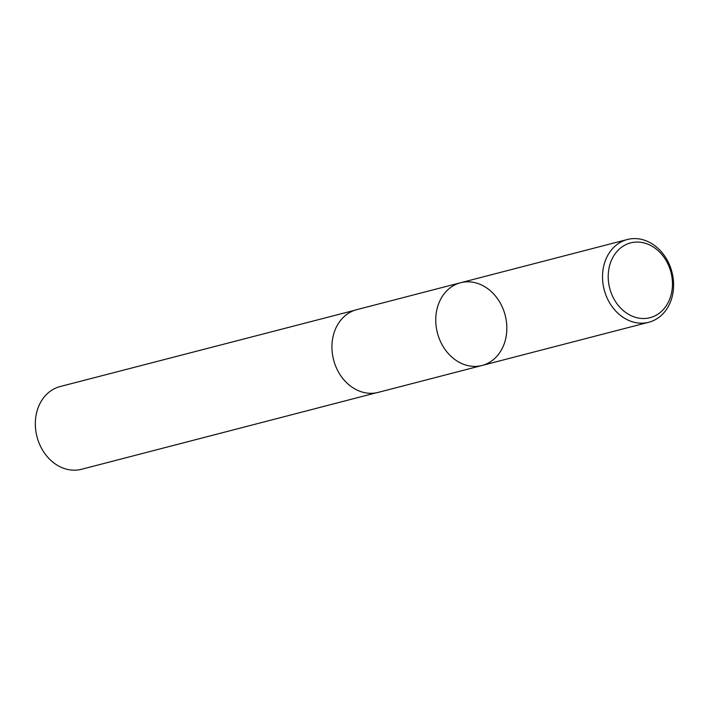 <?xml version="1.0" encoding="UTF-8"?>
<svg xmlns="http://www.w3.org/2000/svg" width="709" height="709" viewBox="0 0 709 709"><rect width="100%" height="100%" fill="white"/><g stroke="black" fill="none" stroke-linecap="round" stroke-linejoin="round"><path stroke-width="1.06" d="M646.652 243.71A38.632 31.648 -104.5 0 1 664.457 308.211A38.632 31.648 -104.5 0 1 609.891 288.944A38.632 31.648 -104.5 0 1 646.652 243.71M645.048 240.413A42.735 35.007 -104.5 0 1 673.55 282.696A42.735 35.007 -104.5 0 1 648.779 322.249A42.735 35.007 -104.5 0 1 604.174 289.662A42.735 35.007 -104.5 0 1 627.332 239.509A42.735 35.007 -104.5 0 1 645.048 240.413M482.023 365.472A42.735 35.007 -104.5 0 1 464.306 364.568A42.735 35.007 -104.5 0 1 435.805 322.294A42.735 35.007 -104.5 0 1 460.575 282.74A42.735 35.007 75.5 0 0 435.805 322.294A42.735 35.007 75.5 0 0 464.306 364.568A42.735 35.007 75.5 0 0 482.023 365.472A42.735 35.007 75.5 0 0 506.793 325.918A42.735 35.007 75.5 0 0 478.291 283.644A42.735 35.007 75.5 0 0 460.575 282.74L356.742 309.656A42.735 35.007 -104.5 0 0 333.576 359.809A42.735 35.007 -104.5 0 0 378.189 392.387L648.779 322.249M375.938 392.883L81.597 469.269A42.735 35.007 -104.5 0 1 36.974 436.691A42.735 35.007 -104.5 0 1 60.15 386.538L354.535 310.32M627.332 239.509L460.575 282.74"/></g></svg>
